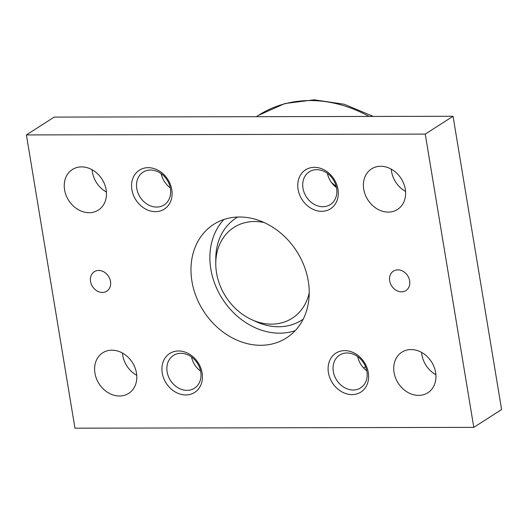 <?xml version="1.0" encoding="UTF-8"?>
<svg xmlns="http://www.w3.org/2000/svg" width="528" height="528" viewBox="0 0 528 528"><rect width="100%" height="100%" fill="white"/><g stroke="black" fill="none" stroke-linecap="round" stroke-linejoin="round"><path stroke-width="0.79" d="M264.198 222.552A53.948 44.279 -122.7 0 0 254.575 221.509A53.948 44.279 -122.7 0 0 215.774 263.512A53.948 44.279 -122.7 0 0 251.797 319.697L256.318 321.757A60.694 49.817 -122.7 0 0 278.56 326.759A60.694 49.817 -122.7 0 0 303.204 319.15M251.797 319.697A53.948 44.279 -122.7 0 0 271.57 324.146A53.948 44.279 -122.7 0 0 309.23 292.789M106.135 189.763A24.083 19.767 57.3 0 1 98.36 210.085A24.083 19.767 57.3 0 1 64.588 189.849A24.083 19.767 57.3 0 1 72.362 169.528A24.083 19.767 57.3 0 1 106.135 189.763M92.11 169.745A24.083 19.767 -122.7 0 0 92.387 172.022A24.083 19.767 -122.7 0 0 106.405 192.047M136.475 373.052A24.083 19.767 57.3 0 1 128.7 393.373A24.083 19.767 57.3 0 1 94.928 373.138A24.083 19.767 57.3 0 1 102.703 352.823A24.083 19.767 57.3 0 1 136.475 373.052M122.456 353.034A24.083 19.767 -122.7 0 0 122.727 355.318A24.083 19.767 -122.7 0 0 136.752 375.335M405.273 189.149A24.083 19.767 57.3 0 1 397.498 209.471A24.083 19.767 57.3 0 1 363.726 189.235A24.083 19.767 57.3 0 1 371.501 168.92A24.083 19.767 57.3 0 1 405.273 189.149M391.248 169.132A24.083 19.767 -122.7 0 0 391.525 171.415A24.083 19.767 -122.7 0 0 405.544 191.433M435.613 372.445A24.083 19.767 57.3 0 1 427.845 392.759A24.083 19.767 57.3 0 1 394.066 372.524A24.083 19.767 57.3 0 1 401.841 352.209A24.083 19.767 57.3 0 1 435.613 372.445M421.595 352.42A24.083 19.767 -122.7 0 0 421.865 354.704A24.083 19.767 -122.7 0 0 435.89 374.722M110.504 281.431A11.563 9.491 57.3 0 1 106.768 291.185A11.563 9.491 57.3 0 1 90.559 281.47A11.563 9.491 57.3 0 1 94.294 271.722A11.563 9.491 57.3 0 1 110.504 281.431M409.642 280.817A11.563 9.491 57.3 0 1 405.913 290.572A11.563 9.491 57.3 0 1 389.697 280.856A11.563 9.491 57.3 0 1 393.433 271.108A11.563 9.491 57.3 0 1 409.642 280.817M156.658 207.068A19.47 15.979 57.3 0 1 138.013 193.004A19.47 15.979 57.3 0 1 143.081 172.154A19.47 15.979 57.3 0 1 150.526 170.023A19.47 15.979 57.3 0 1 169.165 184.087A19.47 15.979 57.3 0 1 164.102 204.937A19.47 15.979 57.3 0 1 156.658 207.068M161.212 173.705A19.47 15.979 -122.7 0 0 170.26 187.81M155.476 211.662A23.12 18.975 57.3 0 1 131.894 189.71A23.12 18.975 57.3 0 1 148.196 167.673A23.12 18.975 57.3 0 1 171.778 189.631A23.12 18.975 57.3 0 1 155.476 211.662M186.998 390.357A19.47 15.979 57.3 0 1 168.359 376.292A19.47 15.979 57.3 0 1 173.422 355.443A19.47 15.979 57.3 0 1 180.866 353.311A19.47 15.979 57.3 0 1 199.511 367.376A19.47 15.979 57.3 0 1 194.443 388.225A19.47 15.979 57.3 0 1 186.998 390.357M191.552 356.994A19.47 15.979 -122.7 0 0 200.6 371.105M185.823 394.957A23.12 18.975 57.3 0 1 162.235 372.999A23.12 18.975 57.3 0 1 178.537 350.968A23.12 18.975 57.3 0 1 202.118 372.92A23.12 18.975 57.3 0 1 185.823 394.957M322.846 206.725A19.47 15.979 57.3 0 1 304.201 192.661A19.47 15.979 57.3 0 1 309.269 171.811A19.47 15.979 57.3 0 1 316.714 169.679A19.47 15.979 57.3 0 1 335.353 183.744A19.47 15.979 57.3 0 1 330.29 204.593A19.47 15.979 57.3 0 1 322.846 206.725M327.4 173.362A19.47 15.979 -122.7 0 0 336.448 187.473M321.664 211.325A23.12 18.975 57.3 0 1 298.082 189.367A23.12 18.975 57.3 0 1 314.384 167.336A23.12 18.975 57.3 0 1 337.966 189.288A23.12 18.975 57.3 0 1 321.664 211.325M353.186 390.02A19.47 15.979 57.3 0 1 334.547 375.956A19.47 15.979 57.3 0 1 339.61 355.106A19.47 15.979 57.3 0 1 347.054 352.975A19.47 15.979 57.3 0 1 365.699 367.033A19.47 15.979 57.3 0 1 360.631 387.889A19.47 15.979 57.3 0 1 353.186 390.02M357.74 356.651A19.47 15.979 -122.7 0 0 366.788 370.762M352.011 394.614A23.12 18.975 57.3 0 1 328.423 372.662A23.12 18.975 57.3 0 1 344.725 350.625A23.12 18.975 57.3 0 1 368.306 372.577A23.12 18.975 57.3 0 1 352.011 394.614M308.266 281.028A67.439 55.348 57.3 0 1 286.499 337.913A67.439 55.348 57.3 0 1 191.935 281.266A67.439 55.348 57.3 0 1 213.701 224.374A67.439 55.348 57.3 0 1 308.266 281.028M223.912 219.496A67.439 55.348 -122.7 0 0 210.837 269.141A67.439 55.348 -122.7 0 0 295.198 330.673M26.4 134.924L54.199 117.097L453.05 116.279L501.6 409.543L473.801 427.37L425.251 134.105L26.4 134.924L74.95 428.188L473.801 427.37M453.05 116.279L425.251 134.105M336.191 186.344A92.486 75.907 -122.7 0 0 331.703 182.82M237.725 217.028A60.694 49.817 -122.7 0 0 215.787 258.548L215.774 263.512M369.065 116.45A135.069 110.86 -122.7 0 0 310.094 100.558A135.069 110.86 -122.7 0 0 258.463 115.342L256.364 116.681M363.502 367.838L365.614 366.828M373.349 116.444L344.23 104.254L314.12 99.812L284.882 103.547L258.463 115.342"/></g></svg>
